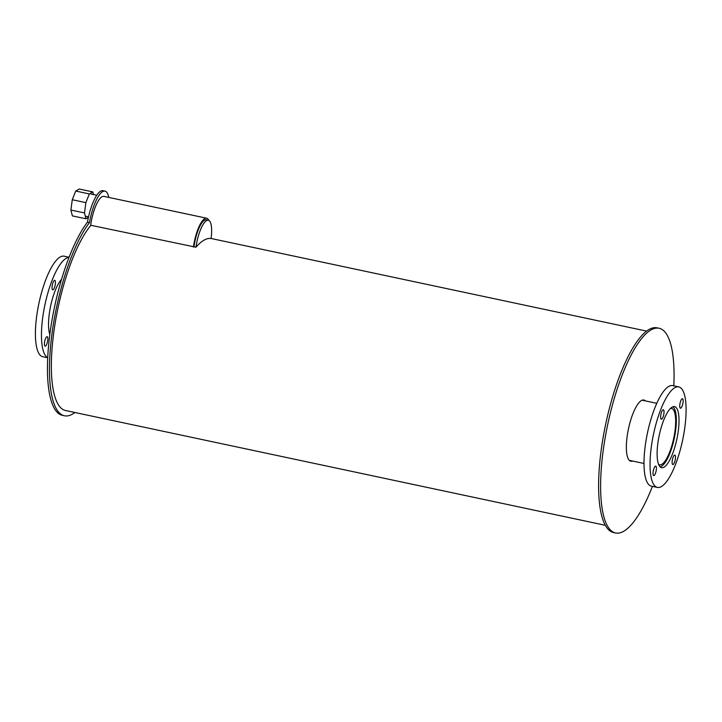 <?xml version="1.0" encoding="UTF-8"?>
<svg xmlns="http://www.w3.org/2000/svg" width="722" height="722" viewBox="0 0 722 722"><rect width="100%" height="100%" fill="white"/><g stroke="black" fill="none" stroke-linecap="round" stroke-linejoin="round"><path stroke-width="1.08" d="M49.818 334.457A31.208 9.016 -78 0 1 49.313 313.619A31.208 9.016 -78 0 1 61.532 279.396M52.164 285.993A4.846 1.399 -78 0 1 54.755 280.344A4.846 1.399 -78 0 1 55.116 285.38A4.846 1.399 -78 0 1 52.733 289.82A4.846 1.399 -78 0 1 52.164 285.993M44.547 342.336A4.846 1.399 -78 0 1 47.129 336.696A4.846 1.399 -78 0 1 47.499 341.723A4.846 1.399 -78 0 1 45.116 346.163A4.846 1.399 -78 0 1 44.547 342.336M47.715 357.616A51.379 14.855 -78 0 1 42.733 317.418A51.379 14.855 -78 0 1 69.032 257.393M47.706 357.76L42.751 356.713A51.379 14.855 -78 0 1 36.687 316.128A51.379 14.855 -78 0 1 64.123 256.193L69.086 257.249M670.476 408.444A28.808 8.33 -78 0 1 671.541 408.444A28.808 8.33 -78 0 1 673.698 438.353A28.808 8.33 -78 0 1 659.556 464.806A28.808 8.33 -78 0 1 658.59 464.363M672.733 406.847A30.748 8.89 -78 0 1 674.249 438.471A30.748 8.89 -78 0 1 659.998 466.737M657.895 443.037A31.208 9.016 -78 0 1 674.565 406.63A31.208 9.016 -78 0 1 676.893 439.03A31.208 9.016 -78 0 1 661.578 467.685A31.208 9.016 -78 0 1 657.895 443.037M672.236 460.726A4.846 1.399 -78 0 1 674.817 455.077A4.846 1.399 -78 0 1 675.178 460.104A4.846 1.399 -78 0 1 672.805 464.544A4.846 1.399 -78 0 1 672.236 460.726M679.853 404.383A4.846 1.399 -78 0 1 682.434 398.734A4.846 1.399 -78 0 1 682.795 403.76A4.846 1.399 -78 0 1 680.422 408.201A4.846 1.399 -78 0 1 679.853 404.383M660.747 415.421A4.846 1.399 -78 0 1 663.337 409.771A4.846 1.399 -78 0 1 663.698 414.798A4.846 1.399 -78 0 1 661.325 419.238A4.846 1.399 -78 0 1 660.747 415.421M653.13 471.764A4.846 1.399 -78 0 1 655.72 466.114A4.846 1.399 -78 0 1 656.081 471.141A4.846 1.399 -78 0 1 653.708 475.581A4.846 1.399 -78 0 1 653.13 471.764M651.316 446.837A51.379 14.855 -78 0 1 678.761 386.902A51.379 14.855 -78 0 1 682.597 440.249A51.379 14.855 -78 0 1 657.381 487.413A51.379 14.855 -78 0 1 651.316 446.837M657.381 487.413L651.334 486.132A51.379 14.855 -78 0 1 645.278 445.555A51.379 14.855 -78 0 1 672.714 385.611L678.761 386.902M74.898 412.506A104.645 30.243 -78 0 1 64.42 415.773A104.645 30.243 -78 0 1 51.84 334.882A104.645 30.243 -78 0 1 89.483 222.602L87.461 222.177A30.125 8.709 -78 0 1 102.984 190.689L105.006 191.122A30.125 8.709 -78 0 1 108.742 197.404M64.42 415.773L62.408 415.349A104.645 30.243 -78 0 1 49.827 334.448A104.645 30.243 -78 0 1 87.461 222.177M89.483 222.602A30.125 8.709 -78 0 1 105.006 191.122M101.513 197.07A11.408 3.294 -78 0 1 102.389 196.565M85.882 202.638L72.272 199.741L70.882 210.039L84.483 212.936L85.882 202.638L89.329 193.929L92.822 191.917L93.49 194.561M70.882 210.039L72.362 215.896L85.972 218.784L84.483 212.936M88.418 217.376L85.972 218.784M89.329 193.929L75.729 191.041L79.221 189.02L92.822 191.917M75.729 191.041L72.272 199.741M195.987 247.222A23.131 6.688 -78 0 1 208.342 220.237A23.131 6.688 -78 0 1 211.068 238.504A99.266 28.69 -78 0 0 195.987 247.222L90.665 225.246A24.747 7.157 -78 0 1 103.887 196.375L206.663 218.225A24.747 7.157 -78 0 1 208.848 220.418M193.974 246.798A23.131 6.688 -78 0 1 206.321 219.804A23.131 6.688 -78 0 0 193.974 246.798M193.442 247.095A24.747 7.157 -78 0 1 206.663 218.225M632.58 461.042A31.29 9.043 -78 0 1 630.829 461.223A31.29 9.043 -78 0 1 627.138 436.512A31.29 9.043 -78 0 1 643.843 400.024A31.29 9.043 -78 0 1 645.369 400.89M629.864 460.807A31.29 9.043 102 0 0 630.559 460.618M643.356 400.466A31.29 9.043 102 0 0 642.797 400.006M652.426 486.357A104.645 30.243 -78 0 1 615.568 532.98A104.645 30.243 -78 0 1 603.222 450.338A104.645 30.243 -78 0 1 659.105 328.266A104.645 30.243 -78 0 1 673.797 385.846M615.568 532.98L613.556 532.547A104.645 30.243 -78 0 1 601.209 449.905A104.645 30.243 -78 0 1 657.092 327.833L659.105 328.266M605.316 525.3L65.54 410.511A99.266 28.69 -78 0 1 53.825 332.111A99.266 28.69 -78 0 1 90.9 225.291M629.313 460.347L643.988 463.47M642.102 400.196L656.785 403.318M86.017 216.293L88.535 216.826M90.764 193.983L96.784 195.256M208.342 220.237L206.321 219.804M211.077 238.486L646.605 331.109"/></g></svg>
